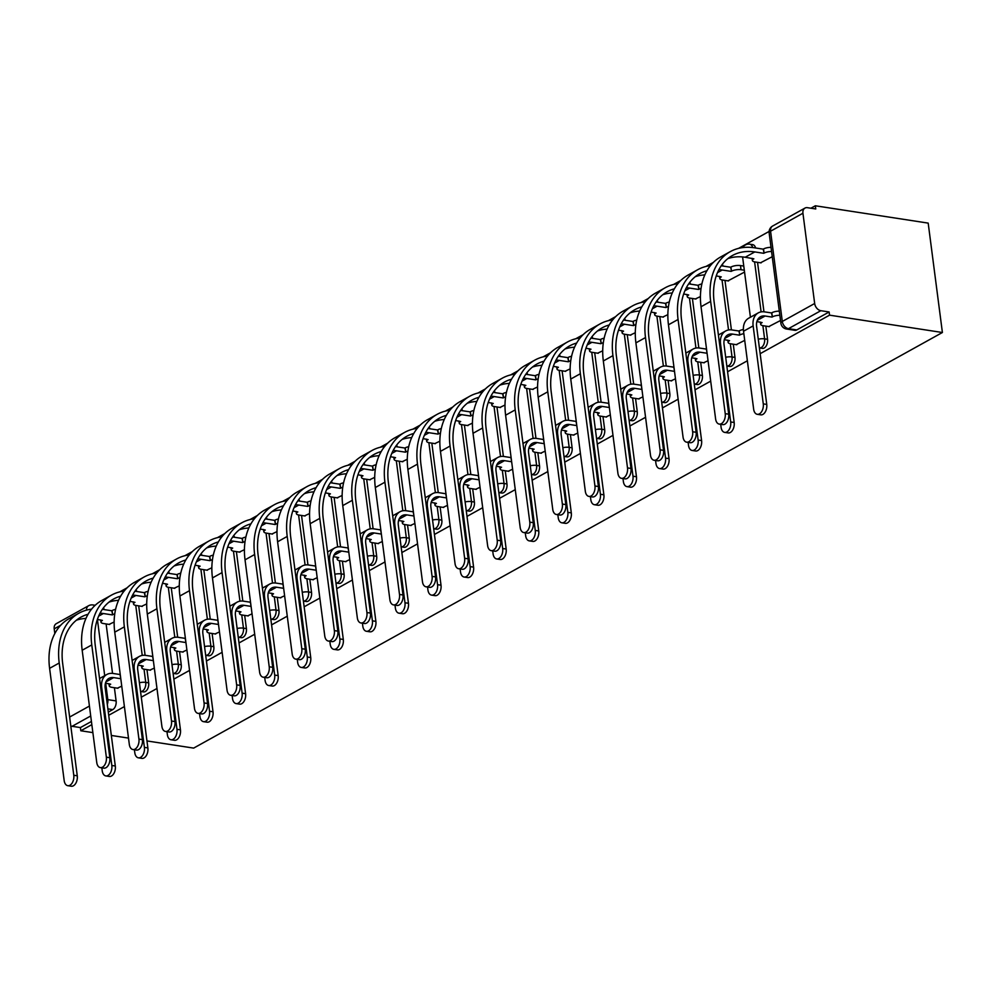 <?xml version="1.0" encoding="UTF-8"?>
<svg xmlns="http://www.w3.org/2000/svg" width="992" height="992" viewBox="0 0 992 992"><rect width="100%" height="100%" fill="white"/><g stroke="black" fill="none" stroke-linecap="round" stroke-linejoin="round"><path stroke-width="1.49" d="M762.327 348.39A6.832 4.179 -81.3 0 0 764.2 348.018A6.832 4.179 -81.3 0 0 767.548 339.314L764.596 338.867A6.832 4.179 98.7 0 1 761.261 347.56A6.832 4.179 98.7 0 1 759.413 347.944L762.327 348.39M729.752 366.47A6.832 4.179 -81.3 0 0 731.625 366.098A6.832 4.179 -81.3 0 0 734.973 357.405L732.034 356.946A6.832 4.179 98.7 0 1 728.686 365.639A6.832 4.179 98.7 0 1 726.838 366.023L729.752 366.47M697.19 384.549A6.832 4.179 -81.3 0 0 699.05 384.177A6.832 4.179 -81.3 0 0 702.398 375.484L699.459 375.026A6.832 4.179 98.7 0 1 696.111 383.718A6.832 4.179 98.7 0 1 694.264 384.102L697.19 384.549M664.615 402.628A6.832 4.179 -81.3 0 0 666.475 402.256A6.832 4.179 -81.3 0 0 669.823 393.564L666.884 393.105A6.832 4.179 98.7 0 1 663.536 401.81A6.832 4.179 98.7 0 1 661.689 402.182L664.615 402.628M632.04 420.72A6.832 4.179 -81.3 0 0 633.913 420.335A6.832 4.179 -81.3 0 0 637.261 411.643L634.31 411.184A6.832 4.179 98.7 0 1 630.962 419.889A6.832 4.179 98.7 0 1 629.114 420.261L632.04 420.72M599.466 438.799A6.832 4.179 -81.3 0 0 601.338 438.414A6.832 4.179 -81.3 0 0 604.686 429.722L601.747 429.263A6.832 4.179 98.7 0 1 598.399 437.968A6.832 4.179 98.7 0 1 596.552 438.34L599.466 438.799M566.903 456.878A6.832 4.179 -81.3 0 0 568.763 456.494A6.832 4.179 -81.3 0 0 572.111 447.801L569.172 447.342A6.832 4.179 98.7 0 1 565.824 456.047A6.832 4.179 98.7 0 1 563.977 456.419L566.903 456.878M534.328 474.957A6.832 4.179 -81.3 0 0 536.188 474.573A6.832 4.179 -81.3 0 0 539.536 465.88L536.598 465.422A6.832 4.179 98.7 0 1 533.25 474.126A6.832 4.179 98.7 0 1 531.402 474.511L534.328 474.957M501.754 493.036A6.832 4.179 -81.3 0 0 503.626 492.652A6.832 4.179 -81.3 0 0 506.974 483.96L504.023 483.513A6.832 4.179 98.7 0 1 500.675 492.206A6.832 4.179 98.7 0 1 498.827 492.59L501.754 493.036M469.179 511.116A6.832 4.179 -81.3 0 0 471.051 510.731A6.832 4.179 -81.3 0 0 474.399 502.039L471.46 501.592A6.832 4.179 98.7 0 1 468.112 510.285A6.832 4.179 98.7 0 1 466.265 510.669L469.179 511.116M436.616 529.195A6.832 4.179 -81.3 0 0 438.476 528.81A6.832 4.179 -81.3 0 0 441.824 520.118L438.886 519.672A6.832 4.179 98.7 0 1 435.538 528.364A6.832 4.179 98.7 0 1 433.69 528.748L436.616 529.195M404.042 547.274A6.832 4.179 -81.3 0 0 405.902 546.89A6.832 4.179 -81.3 0 0 409.25 538.197L406.311 537.751A6.832 4.179 98.7 0 1 402.963 546.443A6.832 4.179 98.7 0 1 401.115 546.828L404.042 547.274M371.467 565.353A6.832 4.179 -81.3 0 0 373.339 564.981A6.832 4.179 -81.3 0 0 376.687 556.276L373.736 555.83A6.832 4.179 98.7 0 1 370.388 564.522A6.832 4.179 98.7 0 1 368.54 564.907L371.467 565.353M338.892 583.432A6.832 4.179 -81.3 0 0 340.764 583.06A6.832 4.179 -81.3 0 0 344.112 574.356L341.174 573.909A6.832 4.179 98.7 0 1 337.826 582.602A6.832 4.179 98.7 0 1 335.978 582.986L338.892 583.432M306.33 601.512A6.832 4.179 -81.3 0 0 308.19 601.14A6.832 4.179 -81.3 0 0 311.538 592.435L308.599 591.988A6.832 4.179 98.7 0 1 305.251 600.681A6.832 4.179 98.7 0 1 303.403 601.065L306.33 601.512M273.755 619.591A6.832 4.179 -81.3 0 0 275.615 619.219A6.832 4.179 -81.3 0 0 278.963 610.514L276.024 610.068A6.832 4.179 98.7 0 1 272.676 618.76A6.832 4.179 98.7 0 1 270.828 619.144L273.755 619.591M241.18 637.67A6.832 4.179 -81.3 0 0 243.052 637.298A6.832 4.179 -81.3 0 0 246.4 628.606L243.449 628.147A6.832 4.179 98.7 0 1 240.101 636.839A6.832 4.179 98.7 0 1 238.254 637.224L241.18 637.67M208.605 655.749A6.832 4.179 -81.3 0 0 210.478 655.377A6.832 4.179 -81.3 0 0 213.826 646.685L210.887 646.226A6.832 4.179 98.7 0 1 207.539 654.918A6.832 4.179 98.7 0 1 205.691 655.303L208.605 655.749M176.043 673.828A6.832 4.179 -81.3 0 0 177.903 673.456A6.832 4.179 -81.3 0 0 181.251 664.764L178.312 664.305A6.832 4.179 98.7 0 1 174.964 672.998A6.832 4.179 98.7 0 1 173.116 673.382L176.043 673.828M143.468 691.92A6.832 4.179 -81.3 0 0 145.328 691.536A6.832 4.179 -81.3 0 0 148.676 682.843L145.737 682.384A6.832 4.179 98.7 0 1 142.389 691.089A6.832 4.179 98.7 0 1 140.542 691.461L143.468 691.92M760.157 353.685L829.548 315.158L942.4 332.506L928.19 223.113L815.337 205.778L810.923 208.221M769.122 231.434L738.606 248.36M713.422 262.347L706.031 266.439M680.847 280.426L673.469 284.53M648.272 298.505L640.894 302.61M615.697 316.584L608.319 320.689M583.135 334.664L575.744 338.768M550.56 352.743L543.182 356.847M517.985 370.822L510.607 374.926M485.41 388.901L478.032 393.006M452.848 406.993L445.458 411.085M420.273 425.072L412.895 429.164M387.698 443.151L380.32 447.243M355.124 461.23L347.746 465.322M322.561 479.31L315.171 483.402M289.986 497.389L282.596 501.481M257.412 515.468L250.034 519.56M224.837 533.547L217.459 537.639M192.274 551.626L184.884 555.718M159.7 569.706L152.309 573.81M127.125 587.785L119.747 591.889M90.706 715.976L72.106 726.305L80.402 727.582L80.811 730.769L91.834 724.656M108.711 715.282L124.409 706.564M141.286 697.202L156.984 688.485M173.86 679.123L189.546 670.406M206.435 661.044L222.121 652.327M238.998 642.965L254.696 634.248M271.572 624.886L287.271 616.168M304.147 606.794L319.833 598.089M336.722 588.715L352.408 580.01M369.284 570.636L384.983 561.931M401.859 552.556L417.558 543.852M434.434 534.477L450.12 525.772M467.009 516.398L482.695 507.693M499.584 498.319L515.27 489.614M532.146 480.24L547.844 471.535M564.721 462.16L580.407 453.456M597.296 444.081L612.982 435.364M629.87 426.002L645.556 417.285M662.433 407.923L678.131 399.206M695.008 389.844L710.694 381.126M727.582 371.764L747.373 360.778M80.811 730.769L92.876 732.617M111.34 735.456L128.501 738.098M146.965 740.937L193.663 748.104L942.4 332.506M815.337 205.778L815.759 208.965L807.463 207.688A6.832 4.886 61 0 0 804.971 208.084A6.832 4.886 61 0 0 802.937 213.243L814.668 303.502A6.832 4.886 61 0 0 820.843 310.694L788.479 328.662A6.832 4.179 98.7 0 1 786.606 329.034L794.902 330.311A6.832 4.179 98.7 0 0 796.774 329.939L788.479 328.662A6.832 4.886 61 0 1 782.304 321.458L814.668 303.502M829.548 315.158L829.126 311.972L820.843 310.694M106.107 623.931L112.53 673.394M114.39 687.716L116.101 700.922L107.818 699.645A6.832 4.179 98.7 0 1 107.31 704.469M60.71 625.245L54.213 628.854L54.82 633.553M54.213 628.854A6.832 4.886 -119 0 1 56.234 623.695L88.598 605.728A6.832 4.886 -119 0 0 86.515 610.142M72.106 726.305A6.832 4.886 -119 0 1 70.779 725.921M141.645 606.31L146.704 603.93M149.928 670.096L154.33 668.075M174.22 588.231L179.279 585.85M182.503 652.017L186.905 649.996M206.795 570.152L211.854 567.771M215.078 633.938L219.468 631.916M239.37 552.073L244.416 549.692M247.653 615.858L252.042 613.837M271.932 533.994L276.991 531.613M280.215 597.779L284.617 595.758M304.507 515.914L309.566 513.534M312.79 579.7L317.192 577.679M337.082 497.835L342.141 495.454M345.365 561.621L349.754 559.6M369.656 479.756L374.703 477.363M377.94 543.529L382.329 541.52M402.219 461.677L407.278 459.284M410.514 525.45L414.904 523.441M434.794 443.598L439.853 441.204M443.077 507.371L447.479 505.362M467.368 425.506L472.428 423.125M475.652 489.292L480.041 487.283M499.943 407.427L504.99 405.046M508.226 471.212L512.616 469.204M532.518 389.348L537.565 386.967M540.801 453.133L545.191 451.124M565.08 371.268L570.14 368.888M573.364 435.054L577.766 433.045M597.655 353.189L602.714 350.808M605.938 416.975L610.328 414.954M630.23 335.11L635.277 332.729M638.513 398.896L642.903 396.874M662.805 317.031L667.852 314.65M671.088 380.816L675.478 378.795M695.367 298.952L700.426 296.571M703.65 362.737L708.052 360.716M727.942 280.872L744.558 272.068M736.225 344.658L744.719 340.368M760.517 262.793L772.235 256.705M768.8 326.579L780.518 320.49M757.541 262.334L763.964 311.798M765.824 326.12L767.548 339.314M724.978 280.414L731.402 329.877M733.262 344.199L734.973 357.405M692.404 298.493L698.827 347.956M700.687 362.278L702.398 375.484M659.829 316.572L666.252 366.036M668.112 380.358L669.823 393.564M627.254 334.651L633.677 384.115M635.537 398.437L637.261 411.643M594.692 352.73L601.115 402.194M602.975 416.516L604.686 429.722M562.117 370.81L568.54 420.273M570.4 434.595L572.111 447.801M529.542 388.901L535.965 438.352M537.825 452.674L539.536 465.88M496.967 406.98L503.39 456.432M505.25 470.754L506.974 483.96M464.405 425.06L470.828 474.511M472.688 488.833L474.399 502.039M431.83 443.139L438.253 492.59M440.113 506.924L441.824 520.118M399.255 461.218L405.678 510.682M407.538 525.004L409.25 538.197M366.68 479.297L373.104 528.761M374.964 543.083L376.687 556.276M334.106 497.376L340.541 546.84M342.401 561.162L344.112 574.356M301.543 515.456L307.966 564.919M309.826 579.241L311.538 592.435M268.968 533.535L275.392 582.998M277.252 597.32L278.963 610.514M236.394 551.614L242.817 601.078M244.677 615.4L246.4 628.606M203.819 569.693L210.242 619.157M212.114 633.479L213.826 646.685M171.256 587.772L177.68 637.236M179.54 651.558L181.251 664.764M138.682 605.852L145.105 655.315M146.965 669.637L148.676 682.843M109.083 624.39L114.13 622.009M117.366 688.175L121.756 686.154M755.619 247.988A6.832 4.179 -81.3 0 0 752.68 244.627L749.741 244.181A6.832 4.179 98.7 0 1 752.68 247.566M723.044 266.067A6.832 4.179 -81.3 0 0 722.312 264.318M690.469 284.146A6.832 4.179 -81.3 0 0 689.738 282.398M657.894 302.225A6.832 4.179 -81.3 0 0 657.163 300.477M625.32 320.304A6.832 4.179 -81.3 0 0 624.588 318.556M592.757 338.384A6.832 4.179 -81.3 0 0 592.026 336.635M560.182 356.463A6.832 4.179 -81.3 0 0 559.451 354.714M527.608 374.542A6.832 4.179 -81.3 0 0 526.876 372.794M495.033 392.621A6.832 4.179 -81.3 0 0 494.301 390.873M462.47 410.713A6.832 4.179 -81.3 0 0 461.739 408.952M429.896 428.792A6.832 4.179 -81.3 0 0 429.164 427.031M397.321 446.871A6.832 4.179 -81.3 0 0 396.589 445.11M364.746 464.95A6.832 4.179 -81.3 0 0 364.014 463.202M332.184 483.03A6.832 4.179 -81.3 0 0 331.44 481.281M299.609 501.109A6.832 4.179 -81.3 0 0 298.877 499.36M267.034 519.188A6.832 4.179 -81.3 0 0 266.302 517.44M234.459 537.267A6.832 4.179 -81.3 0 0 233.728 535.519M201.897 555.346A6.832 4.179 -81.3 0 0 201.153 553.598M169.322 573.426A6.832 4.179 -81.3 0 0 168.59 571.677M136.747 591.505A6.832 4.179 -81.3 0 0 136.016 589.756M829.126 311.972L796.774 329.939M103.441 607.836A6.832 4.179 98.7 0 1 104.172 609.584M108.302 712.095L112.766 709.615A6.832 4.179 -81.3 0 0 116.101 700.922M80.402 727.582L91.425 721.457M101.841 767.845L102.226 770.809A7.862 4.799 -81.3 0 0 105.834 775.918A7.862 4.799 -81.3 0 0 111.823 765.477L115.308 766.01A7.862 4.799 98.7 0 1 109.306 776.451L105.834 775.918M105.45 683.166L110.682 684.195A6.832 2.319 172.6 0 0 109.256 685.894A6.832 2.319 172.6 0 0 111.86 687.332L117.961 688.262M120.776 678.59L120.069 674.535L113.113 673.469A17.261 12.35 61 0 0 106.826 674.486A17.261 12.35 61 0 0 101.705 687.506L111.823 765.477M115.308 766.01L105.177 688.039A12.822 9.176 -119 0 1 108.984 678.367A12.822 9.176 -119 0 1 113.646 677.61L120.602 678.689M91.549 609.162A65.968 47.194 61 0 0 78.802 613.254L69.192 618.586A65.968 47.194 61 0 0 49.6 668.335L64.182 780.592A7.862 4.799 -81.3 0 0 67.791 785.689A7.862 4.799 -81.3 0 0 73.78 775.26L77.264 775.794A7.862 4.799 98.7 0 1 71.263 786.222L67.791 785.689M104.706 675.664L97.402 619.417L102.399 620.409A6.832 2.319 172.6 0 0 100.973 622.108A6.832 2.319 172.6 0 0 103.577 623.546L109.678 624.489M114.75 613.874A6.832 2.319 172.6 0 0 112.629 614.73L111.786 610.762L102.821 609.386A65.968 47.194 61 0 0 102.374 609.311M100.056 613.155A61.529 44.02 -119 0 1 103.366 613.527L112.319 614.904M111.786 610.762L112.096 610.576A6.832 2.319 -7.4 0 1 115.58 609.373M78.802 613.254A65.968 47.194 61 0 0 59.21 663.003L73.78 775.26M77.264 775.794L62.682 663.536A61.529 44.02 -119 0 1 80.96 617.136A61.529 44.02 -119 0 1 88.065 614.259M76.384 620.223A61.529 44.02 -119 0 1 85.957 618.425M134.404 749.766L134.8 752.73A7.862 4.799 -81.3 0 0 138.409 757.826A7.862 4.799 -81.3 0 0 144.398 747.398L147.87 747.931A7.862 4.799 98.7 0 1 141.881 758.372L138.409 757.826M138.024 665.086L143.257 666.116A6.832 2.319 172.6 0 0 141.831 667.814A6.832 2.319 172.6 0 0 144.435 669.253L150.536 670.183M153.351 660.511L152.644 656.456L145.688 655.39A17.261 12.35 61 0 0 139.401 656.406A17.261 12.35 61 0 0 134.267 669.426L144.398 747.398M147.87 747.931L137.752 669.96A12.822 9.176 -119 0 1 141.558 660.288A12.822 9.176 -119 0 1 146.221 659.531L153.177 660.61M166.978 731.674L167.363 734.65A7.862 4.799 -81.3 0 0 170.971 739.747A7.862 4.799 -81.3 0 0 176.973 729.318L180.445 729.852A7.862 4.799 98.7 0 1 174.456 740.28L170.971 739.747M170.599 647.007L175.832 648.024A6.832 2.319 172.6 0 0 174.406 649.735A6.832 2.319 172.6 0 0 177.01 651.174L183.098 652.104M185.913 642.432L185.206 638.377L178.262 637.31A17.261 12.35 61 0 0 171.976 638.327A17.261 12.35 61 0 0 166.842 651.335L176.973 729.318M180.445 729.852L170.326 651.88A12.822 9.176 -119 0 1 174.133 642.208A12.822 9.176 -119 0 1 178.796 641.452L185.752 642.531M124.124 591.071A65.968 47.194 61 0 0 111.377 595.175L101.767 600.507A65.968 47.194 61 0 0 82.175 650.256L96.757 762.513A7.862 4.799 -81.3 0 0 100.366 767.61A7.862 4.799 -81.3 0 0 106.355 757.181L109.827 757.714A7.862 4.799 98.7 0 1 103.838 768.143L100.366 767.61M129.94 601.338L134.974 602.33A6.832 2.319 172.6 0 0 133.548 604.029A6.832 2.319 172.6 0 0 136.152 605.467L142.24 606.41M147.324 595.795A6.832 2.319 172.6 0 0 145.204 596.651L144.361 592.67L135.396 591.294A65.968 47.194 61 0 0 134.937 591.232M132.618 595.076A61.529 44.02 -119 0 1 135.929 595.448L144.894 596.824M144.361 592.67L144.671 592.497A6.832 2.319 -7.4 0 1 148.155 591.294M111.377 595.175A65.968 47.194 61 0 0 91.772 644.924L106.355 757.181M109.827 757.714L95.257 645.457A61.529 44.02 -119 0 1 113.534 599.056A61.529 44.02 -119 0 1 120.64 596.167M108.959 602.144A61.529 44.02 -119 0 1 118.532 600.346M156.699 572.992A65.968 47.194 61 0 0 143.952 577.096L134.342 582.428A65.968 47.194 61 0 0 114.75 632.164L129.32 744.434A7.862 4.799 -81.3 0 0 132.928 749.53A7.862 4.799 -81.3 0 0 138.93 739.102L142.402 739.635A7.862 4.799 98.7 0 1 136.412 750.064L132.928 749.53M162.514 583.246L167.549 584.251A6.832 2.319 172.6 0 0 166.123 585.95A6.832 2.319 172.6 0 0 168.714 587.388L174.815 588.318M179.899 577.704A6.832 2.319 172.6 0 0 177.779 578.572L176.923 574.591L167.97 573.215A65.968 47.194 61 0 0 167.512 573.153M165.193 576.997A61.529 44.02 -119 0 1 168.504 577.369L177.469 578.745M176.923 574.591L177.246 574.418A6.832 2.319 -7.4 0 1 180.718 573.215M143.952 577.096A65.968 47.194 61 0 0 124.347 626.845L138.93 739.102M142.402 739.635L127.819 627.378A61.529 44.02 -119 0 1 146.097 580.977A61.529 44.02 -119 0 1 153.214 578.088M141.534 584.065A61.529 44.02 -119 0 1 151.106 582.267M199.553 713.595L199.938 716.571A7.862 4.799 -81.3 0 0 203.546 721.668A7.862 4.799 -81.3 0 0 209.548 711.239L213.02 711.772A7.862 4.799 98.7 0 1 207.018 722.201L203.546 721.668M203.162 628.928L208.407 629.945A6.832 2.319 172.6 0 0 206.968 631.656A6.832 2.319 172.6 0 0 209.572 633.094L215.673 634.024M218.488 624.352L217.781 620.298L210.825 619.231A17.261 12.35 61 0 0 204.538 620.248A17.261 12.35 61 0 0 199.417 633.256L209.548 711.239M213.02 711.772L202.889 633.789A12.822 9.176 -119 0 1 206.696 624.129A12.822 9.176 -119 0 1 211.37 623.373L218.327 624.439M232.128 695.516L232.512 698.492A7.862 4.799 -81.3 0 0 236.121 703.588A7.862 4.799 -81.3 0 0 242.11 693.16L245.594 693.693A7.862 4.799 98.7 0 1 239.593 704.122L236.121 703.588M235.736 610.849L240.969 611.866A6.832 2.319 172.6 0 0 239.543 613.577A6.832 2.319 172.6 0 0 242.147 615.015L248.248 615.945M251.063 606.273L250.356 602.218L243.4 601.152A17.261 12.35 61 0 0 237.113 602.169A17.261 12.35 61 0 0 231.992 615.176L242.11 693.16M245.594 693.693L235.464 615.71A12.822 9.176 -119 0 1 239.27 606.05A12.822 9.176 -119 0 1 243.945 605.294L250.889 606.36M264.703 677.437L265.087 680.413A7.862 4.799 -81.3 0 0 268.696 685.509A7.862 4.799 -81.3 0 0 274.685 675.081L278.169 675.614A7.862 4.799 98.7 0 1 272.168 686.042L268.696 685.509M268.311 592.757L273.544 593.786A6.832 2.319 172.6 0 0 272.118 595.498A6.832 2.319 172.6 0 0 274.722 596.936L280.823 597.866M283.638 588.194L282.931 584.139L275.974 583.073A17.261 12.35 61 0 0 269.688 584.09A17.261 12.35 61 0 0 264.554 597.097L274.685 675.081M278.169 675.614L268.038 597.63A12.822 9.176 -119 0 1 271.845 587.971A12.822 9.176 -119 0 1 276.508 587.214L283.464 588.281M189.261 554.912A65.968 47.194 61 0 0 176.514 559.017L166.916 564.349A65.968 47.194 61 0 0 147.312 614.085L161.894 726.355A7.862 4.799 -81.3 0 0 165.503 731.451A7.862 4.799 -81.3 0 0 171.504 721.023L174.976 721.556A7.862 4.799 98.7 0 1 168.975 731.984L165.503 731.451M195.089 565.167L200.124 566.172A6.832 2.319 172.6 0 0 198.685 567.87A6.832 2.319 172.6 0 0 201.289 569.309L207.39 570.239M212.462 559.624A6.832 2.319 172.6 0 0 210.354 560.492L209.498 556.512L200.545 555.136A65.968 47.194 61 0 0 200.086 555.074M197.768 558.905A61.529 44.02 -119 0 1 201.078 559.29L210.031 560.666M209.498 556.512L209.808 556.338A6.832 2.319 -7.4 0 1 213.292 555.136M176.514 559.017A65.968 47.194 61 0 0 156.922 608.753L171.504 721.023M174.976 721.556L160.394 609.299A61.529 44.02 -119 0 1 178.672 562.898A61.529 44.02 -119 0 1 185.777 560.009M174.108 565.986A61.529 44.02 -119 0 1 183.681 564.175M221.836 536.833A65.968 47.194 61 0 0 209.089 540.938L199.491 546.27A65.968 47.194 61 0 0 179.887 596.006L194.469 708.263A7.862 4.799 -81.3 0 0 198.078 713.372A7.862 4.799 -81.3 0 0 204.067 702.931L207.551 703.477A7.862 4.799 98.7 0 1 201.55 713.905L198.078 713.372M227.664 547.088L232.686 548.092A6.832 2.319 172.6 0 0 231.26 549.791A6.832 2.319 172.6 0 0 233.864 551.23L239.965 552.16M245.036 541.545A6.832 2.319 172.6 0 0 242.916 542.413L242.073 538.433L233.108 537.056A65.968 47.194 61 0 0 232.661 536.994M230.342 540.826A61.529 44.02 -119 0 1 233.653 541.21L242.606 542.587M242.073 538.433L242.383 538.259A6.832 2.319 -7.4 0 1 245.867 537.056M209.089 540.938A65.968 47.194 61 0 0 189.497 590.674L204.067 702.931M207.551 703.477L192.969 591.207A61.529 44.02 -119 0 1 211.246 544.819A61.529 44.02 -119 0 1 218.352 541.93M206.683 547.906A61.529 44.02 -119 0 1 216.244 546.096M254.411 518.754A65.968 47.194 61 0 0 241.664 522.858L232.054 528.178A65.968 47.194 61 0 0 212.462 577.927L227.044 690.184A7.862 4.799 -81.3 0 0 230.652 695.293A7.862 4.799 -81.3 0 0 236.642 684.852L240.126 685.398A7.862 4.799 98.7 0 1 234.124 695.826L230.652 695.293M260.226 529.009L265.261 530.001A6.832 2.319 172.6 0 0 263.835 531.712A6.832 2.319 172.6 0 0 266.439 533.15L272.54 534.08M277.611 523.466A6.832 2.319 172.6 0 0 275.491 524.334L274.648 520.354L265.682 518.977A65.968 47.194 61 0 0 265.224 518.915M262.905 522.747A61.529 44.02 -119 0 1 266.216 523.131L275.181 524.508M274.648 520.354L274.958 520.18A6.832 2.319 -7.4 0 1 278.442 518.977M241.664 522.858A65.968 47.194 61 0 0 222.059 572.595L236.642 684.852M240.126 685.398L225.544 573.128A61.529 44.02 -119 0 1 243.821 526.74A61.529 44.02 -119 0 1 250.926 523.85M239.246 529.827A61.529 44.02 -119 0 1 248.818 528.017M297.265 659.358L297.65 662.321A7.862 4.799 -81.3 0 0 301.258 667.43A7.862 4.799 -81.3 0 0 307.26 657.002L310.732 657.535A7.862 4.799 98.7 0 1 304.742 667.963L301.258 667.43M300.886 574.678L306.119 575.707A6.832 2.319 172.6 0 0 304.693 577.418A6.832 2.319 172.6 0 0 307.297 578.844L313.385 579.787M316.2 570.115L315.493 566.06L308.549 564.994A17.261 12.35 61 0 0 302.262 565.998A17.261 12.35 61 0 0 297.129 579.018L307.26 657.002M310.732 657.535L300.613 579.551A12.822 9.176 -119 0 1 304.42 569.892A12.822 9.176 -119 0 1 309.082 569.135L316.039 570.202M286.986 500.675A65.968 47.194 61 0 0 274.238 504.767L264.628 510.099A65.968 47.194 61 0 0 245.036 559.848L259.606 672.105A7.862 4.799 -81.3 0 0 263.215 677.214A7.862 4.799 -81.3 0 0 269.216 666.773L272.688 667.306A7.862 4.799 98.7 0 1 266.699 677.747L263.215 677.214M292.801 510.93L297.836 511.922A6.832 2.319 172.6 0 0 296.41 513.633A6.832 2.319 172.6 0 0 299.001 515.071L305.102 516.001M310.186 505.387A6.832 2.319 172.6 0 0 308.066 506.242L307.21 502.274L298.257 500.898A65.968 47.194 61 0 0 297.798 500.836M295.48 504.668A61.529 44.02 -119 0 1 298.79 505.04L307.756 506.416M307.21 502.274L307.532 502.101A6.832 2.319 -7.4 0 1 311.004 500.898M274.238 504.767A65.968 47.194 61 0 0 254.634 554.516L269.216 666.773M272.688 667.306L258.106 555.049A61.529 44.02 -119 0 1 276.384 508.66A61.529 44.02 -119 0 1 283.501 505.771M271.82 511.748A61.529 44.02 -119 0 1 281.393 509.938M329.84 641.278L330.224 644.242A7.862 4.799 -81.3 0 0 333.833 649.351A7.862 4.799 -81.3 0 0 339.834 638.91L343.306 639.456A7.862 4.799 98.7 0 1 337.305 649.884L333.833 649.351M333.448 556.599L338.694 557.628A6.832 2.319 172.6 0 0 337.255 559.327A6.832 2.319 172.6 0 0 339.859 560.765L345.96 561.708M348.775 552.036L348.068 547.981L341.112 546.914A17.261 12.35 61 0 0 334.837 547.919A17.261 12.35 61 0 0 329.704 560.939L339.834 638.91M343.306 639.456L333.176 561.472A12.822 9.176 -119 0 1 336.982 551.812A12.822 9.176 -119 0 1 341.657 551.056L348.614 552.122M319.548 482.596A65.968 47.194 61 0 0 306.801 486.688L297.203 492.02A65.968 47.194 61 0 0 277.599 541.768L292.181 654.026A7.862 4.799 -81.3 0 0 295.79 659.134A7.862 4.799 -81.3 0 0 301.791 648.694L305.263 649.227A7.862 4.799 98.7 0 1 299.262 659.668L295.79 659.134M325.376 492.85L330.41 493.842A6.832 2.319 172.6 0 0 328.972 495.554A6.832 2.319 172.6 0 0 331.576 496.992L337.677 497.922M342.748 487.308A6.832 2.319 172.6 0 0 340.64 488.163L339.785 484.195L330.832 482.819A65.968 47.194 61 0 0 330.373 482.757M328.054 486.588A61.529 44.02 -119 0 1 331.365 486.96L340.318 488.337M339.785 484.195L340.095 484.022A6.832 2.319 -7.4 0 1 343.579 482.819M306.801 486.688A65.968 47.194 61 0 0 287.209 536.436L301.791 648.694M305.263 649.227L290.681 536.97A61.529 44.02 -119 0 1 308.958 490.581A61.529 44.02 -119 0 1 316.064 487.692M304.395 493.669A61.529 44.02 -119 0 1 313.968 491.858M362.415 623.199L362.799 626.163A7.862 4.799 -81.3 0 0 366.408 631.272A7.862 4.799 -81.3 0 0 372.397 620.831L375.881 621.364A7.862 4.799 98.7 0 1 369.88 631.805L366.408 631.272M366.023 538.52L371.268 539.549A6.832 2.319 172.6 0 0 369.83 541.248A6.832 2.319 172.6 0 0 372.434 542.686L378.535 543.628M381.35 533.956L380.643 529.902L373.686 528.835A17.261 12.35 61 0 0 367.4 529.84A17.261 12.35 61 0 0 362.278 542.86L372.397 620.831M375.881 621.364L365.75 543.393A12.822 9.176 -119 0 1 369.557 533.733A12.822 9.176 -119 0 1 374.232 532.977L381.176 534.043M352.123 464.516A65.968 47.194 61 0 0 339.376 468.608L329.778 473.94A65.968 47.194 61 0 0 310.174 523.689L324.756 635.946A7.862 4.799 -81.3 0 0 328.364 641.055A7.862 4.799 -81.3 0 0 334.354 630.614L337.838 631.148A7.862 4.799 98.7 0 1 331.836 641.588L328.364 641.055M357.951 474.771L362.973 475.763A6.832 2.319 172.6 0 0 361.547 477.474A6.832 2.319 172.6 0 0 364.151 478.913L370.252 479.843M375.323 469.228A6.832 2.319 172.6 0 0 373.215 470.084L372.36 466.116L363.394 464.74A65.968 47.194 61 0 0 362.948 464.678M360.629 468.509A61.529 44.02 -119 0 1 363.94 468.881L372.893 470.258M372.36 466.116L372.67 465.942A6.832 2.319 -7.4 0 1 376.154 464.74M339.376 468.608A65.968 47.194 61 0 0 319.784 518.357L334.354 630.614M337.838 631.148L323.256 518.89A61.529 44.02 -119 0 1 341.533 472.502A61.529 44.02 -119 0 1 348.638 469.613M336.97 475.577A61.529 44.02 -119 0 1 346.53 473.779M394.99 605.12L395.374 608.084A7.862 4.799 -81.3 0 0 398.982 613.192A7.862 4.799 -81.3 0 0 404.972 602.752L408.456 603.285A7.862 4.799 98.7 0 1 402.454 613.726L398.982 613.192M398.598 520.44L403.831 521.47A6.832 2.319 172.6 0 0 402.405 523.168A6.832 2.319 172.6 0 0 405.009 524.607L411.11 525.549M413.924 515.877L413.218 511.822L406.261 510.756A17.261 12.35 61 0 0 399.974 511.76A17.261 12.35 61 0 0 394.841 524.78L404.972 602.752M408.456 603.285L398.325 525.314A12.822 9.176 -119 0 1 402.132 515.654A12.822 9.176 -119 0 1 406.794 514.898L413.751 515.964M384.698 446.437A65.968 47.194 61 0 0 371.95 450.529L362.34 455.861A65.968 47.194 61 0 0 342.748 505.61L357.331 617.867A7.862 4.799 -81.3 0 0 360.939 622.976A7.862 4.799 -81.3 0 0 366.928 612.535L370.413 613.068A7.862 4.799 98.7 0 1 364.411 623.509L360.939 622.976M390.526 456.692L395.548 457.684A6.832 2.319 172.6 0 0 394.122 459.395A6.832 2.319 172.6 0 0 396.726 460.821L402.826 461.764M407.898 451.149A6.832 2.319 172.6 0 0 405.778 452.005L404.934 448.037L395.969 446.66A65.968 47.194 61 0 0 395.523 446.586M393.192 450.43A61.529 44.02 -119 0 1 396.515 450.802L405.468 452.178M404.934 448.037L405.244 447.863A6.832 2.319 -7.4 0 1 408.729 446.66M371.95 450.529A65.968 47.194 61 0 0 352.346 500.278L366.928 612.535M370.413 613.068L355.83 500.811A61.529 44.02 -119 0 1 374.108 454.423A61.529 44.02 -119 0 1 381.213 451.534M369.532 457.498A61.529 44.02 -119 0 1 379.105 455.7M427.552 587.041L427.936 590.004A7.862 4.799 -81.3 0 0 431.545 595.113A7.862 4.799 -81.3 0 0 437.546 584.672L441.018 585.206A7.862 4.799 98.7 0 1 435.029 595.646L431.545 595.113M431.173 502.361L436.406 503.39A6.832 2.319 172.6 0 0 434.98 505.089A6.832 2.319 172.6 0 0 437.584 506.528L443.672 507.47M446.487 497.798L445.78 493.743L438.836 492.664A17.261 12.35 61 0 0 432.549 493.681A17.261 12.35 61 0 0 427.416 506.701L437.546 584.672M441.018 585.206L430.9 507.234A12.822 9.176 -119 0 1 434.707 497.575A12.822 9.176 -119 0 1 439.369 496.818L446.326 497.885M417.272 428.358A65.968 47.194 61 0 0 404.525 432.45L394.915 437.782A65.968 47.194 61 0 0 375.323 487.531L389.893 599.788A7.862 4.799 -81.3 0 0 393.502 604.897A7.862 4.799 -81.3 0 0 399.503 594.456L402.975 594.989A7.862 4.799 98.7 0 1 396.986 605.43L393.502 604.897M423.088 438.613L428.122 439.605A6.832 2.319 172.6 0 0 426.696 441.304A6.832 2.319 172.6 0 0 429.3 442.742L435.389 443.684M440.473 433.07A6.832 2.319 172.6 0 0 438.352 433.926L437.497 429.958L428.544 428.581A65.968 47.194 61 0 0 428.085 428.507M425.766 432.351A61.529 44.02 -119 0 1 429.077 432.723L438.042 434.099M437.497 429.958L437.819 429.784A6.832 2.319 -7.4 0 1 441.291 428.581M404.525 432.45A65.968 47.194 61 0 0 384.921 482.199L399.503 594.456M402.975 594.989L388.405 482.732A61.529 44.02 -119 0 1 406.683 436.331A61.529 44.02 -119 0 1 413.788 433.454M402.107 439.419A61.529 44.02 -119 0 1 411.68 437.621M460.127 568.962L460.511 571.925A7.862 4.799 -81.3 0 0 464.12 577.034A7.862 4.799 -81.3 0 0 470.121 566.593L473.593 567.126A7.862 4.799 98.7 0 1 467.604 577.567L464.12 577.034M463.735 484.282L468.98 485.311A6.832 2.319 172.6 0 0 467.542 487.01A6.832 2.319 172.6 0 0 470.146 488.448L476.247 489.391M479.062 479.706L478.355 475.664L471.398 474.585A17.261 12.35 61 0 0 465.124 475.602A17.261 12.35 61 0 0 459.99 488.622L470.121 566.593M473.593 567.126L463.462 489.155A12.822 9.176 -119 0 1 467.269 479.483A12.822 9.176 -119 0 1 471.944 478.739L478.9 479.806M449.835 410.279A65.968 47.194 61 0 0 437.088 414.371L427.49 419.703A65.968 47.194 61 0 0 407.886 469.452L422.468 581.709A7.862 4.799 -81.3 0 0 426.076 586.818A7.862 4.799 -81.3 0 0 432.078 576.377L435.55 576.91A7.862 4.799 98.7 0 1 429.561 587.351L426.076 586.818M455.663 420.534L460.697 421.526A6.832 2.319 172.6 0 0 459.259 423.224A6.832 2.319 172.6 0 0 461.863 424.663L467.964 425.605M473.048 414.991A6.832 2.319 172.6 0 0 470.927 415.846L470.072 411.878L461.119 410.502A65.968 47.194 61 0 0 460.66 410.428M458.341 414.272A61.529 44.02 -119 0 1 461.652 414.644L470.617 416.02M470.072 411.878L470.382 411.705A6.832 2.319 -7.4 0 1 473.866 410.49M437.088 414.371A65.968 47.194 61 0 0 417.496 464.12L432.078 576.377M435.55 576.91L420.968 464.653A61.529 44.02 -119 0 1 439.245 418.252A61.529 44.02 -119 0 1 446.363 415.375M434.682 421.34A61.529 44.02 -119 0 1 444.255 419.542M492.702 550.882L493.086 553.846A7.862 4.799 -81.3 0 0 496.694 558.955A7.862 4.799 -81.3 0 0 502.684 548.514L506.168 549.047A7.862 4.799 98.7 0 1 500.166 559.488L496.694 558.955M496.31 466.203L501.555 467.232A6.832 2.319 172.6 0 0 500.117 468.931A6.832 2.319 172.6 0 0 502.721 470.369L508.822 471.312M511.636 461.627L510.93 457.585L503.973 456.506A17.261 12.35 61 0 0 497.686 457.523A17.261 12.35 61 0 0 492.565 470.543L502.684 548.514M506.168 549.047L496.037 471.076A12.822 9.176 -119 0 1 499.844 461.404A12.822 9.176 -119 0 1 504.519 460.66L511.463 461.726M482.41 392.2A65.968 47.194 61 0 0 469.662 396.292L460.065 401.624A65.968 47.194 61 0 0 440.46 451.372L455.043 563.63A7.862 4.799 -81.3 0 0 458.651 568.738A7.862 4.799 -81.3 0 0 464.64 558.298L468.125 558.831A7.862 4.799 98.7 0 1 462.123 569.272L458.651 568.738M488.238 402.454L493.26 403.446A6.832 2.319 172.6 0 0 491.834 405.145A6.832 2.319 172.6 0 0 494.438 406.584L500.538 407.526M505.61 396.912A6.832 2.319 172.6 0 0 503.502 397.767L502.646 393.799L493.681 392.423A65.968 47.194 61 0 0 493.235 392.348M490.916 396.192A61.529 44.02 -119 0 1 494.227 396.564L503.18 397.941M502.646 393.799L502.956 393.626A6.832 2.319 -7.4 0 1 506.441 392.41M469.662 396.292A65.968 47.194 61 0 0 450.07 446.04L464.64 558.298M468.125 558.831L453.542 446.574A61.529 44.02 -119 0 1 471.82 400.173A61.529 44.02 -119 0 1 478.925 397.296M467.257 403.26A61.529 44.02 -119 0 1 476.817 401.462M525.276 532.803L525.661 535.767A7.862 4.799 -81.3 0 0 529.269 540.876A7.862 4.799 -81.3 0 0 535.258 530.435L538.743 530.968A7.862 4.799 98.7 0 1 532.741 541.409L529.269 540.876M528.885 448.124L534.118 449.153A6.832 2.319 172.6 0 0 532.692 450.852A6.832 2.319 172.6 0 0 535.296 452.29L541.396 453.232M544.211 443.548L543.504 439.493L536.548 438.427A17.261 12.35 61 0 0 530.261 439.444A17.261 12.35 61 0 0 525.14 452.464L535.258 530.435M538.743 530.968L528.612 452.997A12.822 9.176 -119 0 1 532.419 443.325A12.822 9.176 -119 0 1 537.081 442.581L544.038 443.647M514.984 374.12A65.968 47.194 61 0 0 502.237 378.212L492.627 383.544A65.968 47.194 61 0 0 473.035 433.293L487.618 545.55A7.862 4.799 -81.3 0 0 491.226 550.659A7.862 4.799 -81.3 0 0 497.215 540.218L500.7 540.752A7.862 4.799 98.7 0 1 494.698 551.192L491.226 550.659M520.812 384.375L525.834 385.367A6.832 2.319 172.6 0 0 524.408 387.066A6.832 2.319 172.6 0 0 527.012 388.504L533.113 389.447M538.185 378.832A6.832 2.319 172.6 0 0 536.064 379.688L535.221 375.72L526.256 374.344A65.968 47.194 61 0 0 525.81 374.269M523.478 378.113A61.529 44.02 -119 0 1 526.802 378.485L535.754 379.862M535.221 375.72L535.531 375.546A6.832 2.319 -7.4 0 1 539.016 374.331M502.237 378.212A65.968 47.194 61 0 0 482.633 427.961L497.215 540.218M500.7 540.752L486.117 428.494A61.529 44.02 -119 0 1 504.395 382.094A61.529 44.02 -119 0 1 511.5 379.217M499.819 385.181A61.529 44.02 -119 0 1 509.392 383.383M557.839 514.724L558.223 517.688A7.862 4.799 -81.3 0 0 561.832 522.796A7.862 4.799 -81.3 0 0 567.833 512.356L571.305 512.889A7.862 4.799 98.7 0 1 565.316 523.33L561.832 522.796M561.46 430.044L566.692 431.074A6.832 2.319 172.6 0 0 565.266 432.772A6.832 2.319 172.6 0 0 567.87 434.211L573.959 435.141M576.774 425.469L576.067 421.414L569.123 420.348A17.261 12.35 61 0 0 562.836 421.364A17.261 12.35 61 0 0 557.702 434.384L567.833 512.356M571.305 512.889L561.187 434.918A12.822 9.176 -119 0 1 564.994 425.246A12.822 9.176 -119 0 1 569.656 424.502L576.612 425.568M547.559 356.041A65.968 47.194 61 0 0 534.812 360.133L525.202 365.465A65.968 47.194 61 0 0 505.61 415.214L520.18 527.471A7.862 4.799 -81.3 0 0 523.788 532.568A7.862 4.799 -81.3 0 0 529.79 522.139L533.262 522.672A7.862 4.799 98.7 0 1 527.273 533.113L523.788 532.568M553.375 366.296L558.409 367.288A6.832 2.319 172.6 0 0 556.983 368.987A6.832 2.319 172.6 0 0 559.587 370.425L565.676 371.368M570.76 360.753A6.832 2.319 172.6 0 0 568.639 361.609L567.784 357.641L558.831 356.264A65.968 47.194 61 0 0 558.372 356.19M556.053 360.034A61.529 44.02 -119 0 1 559.364 360.406L568.329 361.782M567.784 357.641L568.106 357.467A6.832 2.319 -7.4 0 1 571.578 356.252M534.812 360.133A65.968 47.194 61 0 0 515.208 409.882L529.79 522.139M533.262 522.672L518.692 410.415A61.529 44.02 -119 0 1 536.97 364.014A61.529 44.02 -119 0 1 544.075 361.138M532.394 367.102A61.529 44.02 -119 0 1 541.967 365.304M590.414 496.645L590.798 499.608A7.862 4.799 -81.3 0 0 594.406 504.717A7.862 4.799 -81.3 0 0 600.408 494.276L603.88 494.81A7.862 4.799 98.7 0 1 597.891 505.25L594.406 504.717M594.022 411.965L599.267 412.994A6.832 2.319 172.6 0 0 597.829 414.693A6.832 2.319 172.6 0 0 600.433 416.132L606.534 417.062M609.348 407.39L608.642 403.335L601.685 402.268A17.261 12.35 61 0 0 595.411 403.285A17.261 12.35 61 0 0 590.277 416.305L600.408 494.276M603.88 494.81L593.749 416.838A12.822 9.176 -119 0 1 597.568 407.166A12.822 9.176 -119 0 1 602.231 406.422L609.187 407.489M580.134 337.962A65.968 47.194 61 0 0 567.374 342.054L557.777 347.386A65.968 47.194 61 0 0 538.172 397.135L552.755 509.392A7.862 4.799 -81.3 0 0 556.363 514.488A7.862 4.799 -81.3 0 0 562.365 504.06L565.837 504.593A7.862 4.799 98.7 0 1 559.848 515.022L556.363 514.488M585.95 348.217L590.984 349.209A6.832 2.319 172.6 0 0 589.546 350.908A6.832 2.319 172.6 0 0 592.15 352.346L598.25 353.288M603.334 342.674A6.832 2.319 172.6 0 0 601.214 343.53L600.358 339.562L591.406 338.185A65.968 47.194 61 0 0 590.947 338.111M588.628 341.955A61.529 44.02 -119 0 1 591.939 342.327L600.904 343.703M600.358 339.562L600.668 339.388A6.832 2.319 -7.4 0 1 604.153 338.173M567.374 342.054A65.968 47.194 61 0 0 547.782 391.803L562.365 504.06M565.837 504.593L551.254 392.336A61.529 44.02 -119 0 1 569.532 345.935A61.529 44.02 -119 0 1 576.65 343.058M564.969 349.023A61.529 44.02 -119 0 1 574.542 347.225M622.988 478.566L623.373 481.529A7.862 4.799 -81.3 0 0 626.981 486.626A7.862 4.799 -81.3 0 0 632.983 476.197L636.455 476.73A7.862 4.799 98.7 0 1 630.453 487.171L626.981 486.626M626.597 393.886L631.842 394.915A6.832 2.319 172.6 0 0 630.404 396.614A6.832 2.319 172.6 0 0 633.008 398.052L639.108 398.982M641.923 389.31L641.216 385.256L634.26 384.189A17.261 12.35 61 0 0 627.973 385.206A17.261 12.35 61 0 0 622.852 398.226L632.983 476.197M636.455 476.73L626.324 398.759A12.822 9.176 -119 0 1 630.131 389.087A12.822 9.176 -119 0 1 634.806 388.331L641.75 389.41M612.696 319.87A65.968 47.194 61 0 0 599.949 323.975L590.352 329.307A65.968 47.194 61 0 0 570.747 379.056L585.33 491.313A7.862 4.799 -81.3 0 0 588.938 496.409A7.862 4.799 -81.3 0 0 594.94 485.981L598.412 486.514A7.862 4.799 98.7 0 1 592.41 496.942L588.938 496.409M618.524 330.138L623.559 331.13A6.832 2.319 172.6 0 0 622.12 332.828A6.832 2.319 172.6 0 0 624.724 334.267L630.825 335.209M635.897 324.595A6.832 2.319 172.6 0 0 633.789 325.45L632.933 321.47L623.968 320.094A65.968 47.194 61 0 0 623.522 320.032M621.203 323.876A61.529 44.02 -119 0 1 624.514 324.248L633.466 325.624M632.933 321.47L633.243 321.296A6.832 2.319 -7.4 0 1 636.728 320.094M599.949 323.975A65.968 47.194 61 0 0 580.357 373.724L594.94 485.981M598.412 486.514L583.829 374.257A61.529 44.02 -119 0 1 602.107 327.856A61.529 44.02 -119 0 1 609.212 324.967M597.544 330.944A61.529 44.02 -119 0 1 607.104 329.146M655.563 460.474L655.948 463.45A7.862 4.799 -81.3 0 0 659.556 468.546A7.862 4.799 -81.3 0 0 665.545 458.118L669.03 458.651A7.862 4.799 98.7 0 1 663.028 469.08L659.556 468.546M659.172 375.807L664.404 376.836A6.832 2.319 172.6 0 0 662.978 378.535A6.832 2.319 172.6 0 0 665.582 379.973L671.683 380.903M674.498 371.231L673.791 367.176L666.835 366.11A17.261 12.35 61 0 0 660.548 367.127A17.261 12.35 61 0 0 655.427 380.134L665.545 458.118M669.03 458.651L658.899 380.68A12.822 9.176 -119 0 1 662.706 371.008A12.822 9.176 -119 0 1 667.368 370.252L674.324 371.33M645.271 301.791A65.968 47.194 61 0 0 632.524 305.896L622.914 311.228A65.968 47.194 61 0 0 603.322 360.976L617.904 473.234A7.862 4.799 -81.3 0 0 621.513 478.33A7.862 4.799 -81.3 0 0 627.502 467.902L630.986 468.435A7.862 4.799 98.7 0 1 624.985 478.863L621.513 478.33M651.099 312.046L656.121 313.05A6.832 2.319 172.6 0 0 654.695 314.749A6.832 2.319 172.6 0 0 657.299 316.188L663.4 317.118M668.472 306.503A6.832 2.319 172.6 0 0 666.351 307.371L665.508 303.391L656.543 302.014A65.968 47.194 61 0 0 656.096 301.952M653.765 305.796A61.529 44.02 -119 0 1 657.088 306.168L666.041 307.545M665.508 303.391L665.818 303.217A6.832 2.319 -7.4 0 1 669.302 302.014M632.524 305.896A65.968 47.194 61 0 0 612.932 355.644L627.502 467.902M630.986 468.435L616.404 356.178A61.529 44.02 -119 0 1 634.682 309.777A61.529 44.02 -119 0 1 641.787 306.888M630.106 312.864A61.529 44.02 -119 0 1 639.679 311.066M688.126 442.395L688.51 445.371A7.862 4.799 -81.3 0 0 692.118 450.467A7.862 4.799 -81.3 0 0 698.12 440.039L701.592 440.572A7.862 4.799 98.7 0 1 695.603 451L692.118 450.467M691.746 357.728L696.979 358.744A6.832 2.319 172.6 0 0 695.553 360.456A6.832 2.319 172.6 0 0 698.157 361.894L704.246 362.824M707.06 353.152L706.366 349.097L699.41 348.031A17.261 12.35 61 0 0 693.123 349.048A17.261 12.35 61 0 0 687.989 362.055L698.12 440.039M701.592 440.572L691.474 362.601A12.822 9.176 -119 0 1 695.28 352.929A12.822 9.176 -119 0 1 699.943 352.172L706.899 353.239M677.846 283.712A65.968 47.194 61 0 0 665.099 287.816L655.489 293.148A65.968 47.194 61 0 0 635.897 342.885L650.479 455.154A7.862 4.799 -81.3 0 0 654.075 460.251A7.862 4.799 -81.3 0 0 660.077 449.822L663.549 450.356A7.862 4.799 98.7 0 1 657.56 460.784L654.075 460.251M683.662 293.967L688.696 294.971A6.832 2.319 172.6 0 0 687.27 296.67A6.832 2.319 172.6 0 0 689.874 298.108L695.962 299.038M701.046 288.424A6.832 2.319 172.6 0 0 698.926 289.292L698.07 285.312L689.118 283.935A65.968 47.194 61 0 0 688.659 283.873M686.34 287.705A61.529 44.02 -119 0 1 689.651 288.089L698.616 289.466M698.07 285.312L698.393 285.138A6.832 2.319 -7.4 0 1 701.877 283.935M665.099 287.816A65.968 47.194 61 0 0 645.494 337.553L660.077 449.822M663.549 450.356L648.979 338.098A61.529 44.02 -119 0 1 667.256 291.698A61.529 44.02 -119 0 1 674.362 288.808M662.681 294.785A61.529 44.02 -119 0 1 672.254 292.975M720.7 424.316L721.085 427.292A7.862 4.799 -81.3 0 0 724.693 432.388A7.862 4.799 -81.3 0 0 730.695 421.96L734.167 422.493A7.862 4.799 98.7 0 1 728.178 432.921L724.693 432.388M724.309 339.648L729.554 340.665A6.832 2.319 172.6 0 0 728.128 342.376A6.832 2.319 172.6 0 0 730.72 343.815L736.82 344.745M743.851 333.672A6.832 2.319 172.6 0 0 739.784 334.986L738.928 331.018L731.984 329.952A17.261 12.35 61 0 0 725.698 330.968A17.261 12.35 61 0 0 720.564 343.976L730.695 421.96M738.928 331.018L739.251 330.844A6.832 2.319 -7.4 0 1 743.38 329.505M734.167 422.493L724.036 344.509A12.822 9.176 -119 0 1 727.855 334.85A12.822 9.176 -119 0 1 732.518 334.093L739.474 335.16M710.421 265.633A65.968 47.194 61 0 0 697.661 269.737L688.064 275.069A65.968 47.194 61 0 0 668.459 324.806L683.042 437.063A7.862 4.799 -81.3 0 0 686.65 442.172A7.862 4.799 -81.3 0 0 692.652 431.743L696.124 432.276A7.862 4.799 98.7 0 1 690.134 442.705L686.65 442.172M716.236 275.888L721.271 276.892A6.832 2.319 172.6 0 0 719.832 278.591A6.832 2.319 172.6 0 0 722.436 280.029L728.537 280.959M744.31 270.221L741.024 269.712A6.832 2.319 172.6 0 0 731.501 271.213L730.645 267.232L721.692 265.856A65.968 47.194 61 0 0 721.234 265.794M718.915 269.626A61.529 44.02 -119 0 1 722.226 270.01L731.191 271.386M730.645 267.232L730.955 267.059A6.832 2.319 -7.4 0 1 740.491 265.571L741.024 269.712M743.777 266.067L740.491 265.571M697.661 269.737A65.968 47.194 61 0 0 678.069 319.474L692.652 431.743M696.124 432.276L681.541 320.019A61.529 44.02 -119 0 1 699.819 273.618A61.529 44.02 -119 0 1 706.936 270.729M695.256 276.706A61.529 44.02 -119 0 1 704.828 274.896M779.848 315.27A6.832 2.319 172.6 0 0 772.359 316.907L771.503 312.939L764.547 311.872A17.261 12.35 61 0 0 758.26 312.889L748.662 318.221A17.261 12.35 61 0 0 743.529 331.229L753.66 409.212A7.862 4.799 -81.3 0 0 757.268 414.309A7.862 4.799 -81.3 0 0 763.27 403.88L766.742 404.414A7.862 4.799 98.7 0 1 760.74 414.842L757.268 414.309M756.884 321.557L762.129 322.586A6.832 2.319 172.6 0 0 760.69 324.297A6.832 2.319 172.6 0 0 763.294 325.736L769.395 326.666M771.503 312.939L771.813 312.765A6.832 2.319 -7.4 0 1 779.303 311.128M766.742 404.414L756.611 326.43A12.822 9.176 -119 0 1 760.418 316.77A12.822 9.176 -119 0 1 765.092 316.014L772.036 317.08M758.26 312.889A17.261 12.35 61 0 0 753.139 325.897L763.27 403.88M771.565 251.484A6.832 2.319 172.6 0 0 764.076 253.134L763.22 249.153L754.255 247.777A65.968 47.194 61 0 0 730.236 251.658L720.638 256.978A65.968 47.194 61 0 0 701.034 306.726L715.616 418.984A7.862 4.799 -81.3 0 0 719.225 424.092A7.862 4.799 -81.3 0 0 725.226 413.652L728.698 414.197A7.862 4.799 98.7 0 1 722.697 424.626L719.225 424.092M727.83 258.627A61.529 44.02 -119 0 1 745.19 257.25L753.846 258.813A6.832 2.319 172.6 0 0 752.407 260.512A6.832 2.319 172.6 0 0 755.011 261.95L761.112 262.88M728.698 414.197L714.116 301.928A61.529 44.02 -119 0 1 732.394 255.539A61.529 44.02 -119 0 1 754.8 251.931L763.753 253.307M763.22 249.153L763.53 248.98A6.832 2.319 -7.4 0 1 771.02 247.343M730.236 251.658A65.968 47.194 61 0 0 710.644 301.394L725.226 413.652M802.937 213.243L770.573 231.21L782.304 321.458A6.832 2.319 172.6 0 0 780.865 323.169A6.832 6.832 0 0 0 786.606 329.034M105.685 683.203L107.818 699.645A6.832 2.319 -7.4 0 0 106.665 699.534M69.626 717.055L89.416 706.068M754.602 261.876L761.1 311.885M762.885 325.661L764.596 338.867A6.832 2.319 172.6 0 0 758.272 339.214M722.027 279.955L728.525 329.964M730.31 343.74L732.034 356.946A6.832 2.319 172.6 0 0 725.698 357.294M689.465 298.034L695.95 348.043M697.748 361.82L699.459 375.026A6.832 2.319 172.6 0 0 693.135 375.385M656.89 316.113L663.388 366.122M665.173 379.899L666.884 393.105A6.832 2.319 172.6 0 0 660.56 393.464M624.315 334.192L630.813 384.202M632.598 397.978L634.31 411.184A6.832 2.319 172.6 0 0 627.986 411.544M591.74 352.272L598.238 402.293M600.024 416.057L601.747 429.263A6.832 2.319 172.6 0 0 595.411 429.623M559.166 370.351L565.663 420.372M567.461 434.136L569.172 447.342A6.832 2.319 172.6 0 0 562.848 447.702M526.603 388.43L533.101 438.452M534.886 452.216L536.598 465.422A6.832 2.319 172.6 0 0 530.274 465.781M494.028 406.509L500.526 456.531M502.312 470.295L504.023 483.513A6.832 2.319 172.6 0 0 497.699 483.86M461.454 424.588L467.951 474.61M469.737 488.374L471.46 501.592A6.832 2.319 172.6 0 0 465.124 501.94M428.879 442.68L435.376 492.689M437.174 506.453L438.886 519.672A6.832 2.319 172.6 0 0 432.562 520.019M396.316 460.759L402.814 510.768M404.6 524.532L406.311 537.751A6.832 2.319 172.6 0 0 399.987 538.098M363.742 478.838L370.239 528.848M372.025 542.612L373.736 555.83A6.832 2.319 172.6 0 0 367.412 556.177M331.167 496.918L337.664 546.927M339.45 560.703L341.174 573.909A6.832 2.319 172.6 0 0 334.837 574.256M298.592 514.997L305.09 565.006M306.875 578.782L308.599 591.988A6.832 2.319 172.6 0 0 302.262 592.336M266.03 533.076L272.515 583.085M274.313 596.862L276.024 610.068A6.832 2.319 172.6 0 0 269.7 610.415M233.455 551.155L239.952 601.164M241.738 614.941L243.449 628.147A6.832 2.319 172.6 0 0 237.125 628.494M200.88 569.234L207.378 619.244M209.163 633.02L210.887 646.226A6.832 2.319 172.6 0 0 204.55 646.586M168.305 587.314L174.803 637.323M176.588 651.099L178.312 664.305A6.832 2.319 172.6 0 0 171.976 664.665M135.743 605.393L142.228 655.402M144.026 669.178L145.737 682.384A6.832 2.319 172.6 0 0 139.413 682.744M95.158 605.294L92.963 604.959A6.832 4.179 98.7 0 1 94.587 605.839M112.766 709.615L107.88 708.871M769.147 232.909A6.832 2.319 172.6 0 1 770.573 231.21A6.832 4.886 -119 0 1 772.607 226.052A6.832 6.832 0 0 0 769.147 232.909L780.865 323.169M105.871 681.938L113.646 677.61M100.775 688.014L101.705 687.506M103.366 613.527L98.617 616.156M112.096 610.576L112.629 614.73M59.21 663.003L49.6 668.335M138.446 663.846L146.221 659.531M133.35 669.935L134.267 669.426M171.021 645.767L178.796 641.452M165.924 651.856L166.842 651.335M135.929 595.448L131.192 598.077M144.671 592.497L145.204 596.651M91.772 644.924L82.175 650.256M168.504 577.369L163.754 579.998M177.246 574.418L177.779 578.572M124.347 626.845L114.75 632.164M203.596 627.688L211.37 623.373M198.499 633.776L199.417 633.256M236.17 609.609L243.945 605.294M231.062 615.697L231.992 615.176M268.733 591.53L276.508 587.214M263.636 597.606L264.554 597.097M201.078 559.29L196.329 561.918M209.808 556.338L210.354 560.492M156.922 608.753L147.312 614.085M233.653 541.21L228.904 543.839M242.383 538.259L242.916 542.413M189.497 590.674L179.887 596.006M266.216 523.131L261.479 525.76M274.958 520.18L275.491 524.334M222.059 572.595L212.462 577.927M301.308 573.45L309.082 569.135M296.211 579.526L297.129 579.018M298.79 505.04L294.041 507.681M307.532 502.101L308.066 506.242M254.634 554.516L245.036 559.848M333.882 555.371L341.657 551.056M328.786 561.447L329.704 560.939M331.365 486.96L326.616 489.602M340.095 484.022L340.64 488.163M287.209 536.436L277.599 541.768M366.457 537.292L374.232 532.977M361.361 543.368L362.278 542.86M363.94 468.881L359.191 471.522M372.67 465.942L373.215 470.084M319.784 518.357L310.174 523.689M399.02 519.213L406.794 514.898M393.923 525.289L394.841 524.78M396.515 450.802L391.766 453.443M405.244 447.863L405.778 452.005M352.346 500.278L342.748 505.61M431.594 501.134L439.369 496.818M426.498 507.21L427.416 506.701M429.077 432.723L424.328 435.364M437.819 429.784L438.352 433.926M384.921 482.199L375.323 487.531M464.169 483.054L471.944 478.739M459.073 489.13L459.99 488.622M461.652 414.644L456.903 417.285M470.382 411.705L470.927 415.846M417.496 464.12L407.886 469.452M496.744 464.975L504.519 460.66M491.648 471.051L492.565 470.543M494.227 396.564L489.478 399.206M502.956 393.626L503.502 397.767M450.07 446.04L440.46 451.372M529.306 446.896L537.081 442.581M524.21 452.972L525.14 452.464M526.802 378.485L522.052 381.114M535.531 375.546L536.064 379.688M482.633 427.961L473.035 433.293M561.881 428.817L569.656 424.502M556.785 434.893L557.702 434.384M559.364 360.406L554.627 363.035M568.106 357.467L568.639 361.609M515.208 409.882L505.61 415.214M594.456 410.738L602.231 406.422M589.36 416.814L590.277 416.305M591.939 342.327L587.19 344.956M600.668 339.388L601.214 343.53M547.782 391.803L538.172 397.135M627.031 392.646L634.806 388.331M621.934 398.734L622.852 398.226M624.514 324.248L619.764 326.876M633.243 321.296L633.789 325.45M580.357 373.724L570.747 379.056M659.593 374.567L667.368 370.252M654.497 380.655L655.427 380.134M657.088 306.168L652.339 308.797M665.818 303.217L666.351 307.371M612.932 355.644L603.322 360.976M692.168 356.488L699.943 352.172M687.072 362.576L687.989 362.055M689.651 288.089L684.914 290.718M698.393 285.138L698.926 289.292M645.494 337.553L635.897 342.885M724.743 338.408L732.518 334.093M739.784 334.986L739.251 330.844M719.646 344.497L720.564 343.976M722.226 270.01L717.476 272.639M730.955 267.059L731.501 271.213M678.069 319.474L668.459 324.806M757.318 320.329L765.092 316.014M772.359 316.907L771.813 312.765M743.529 331.229L753.139 325.897M754.8 251.931L745.19 257.25M763.53 248.98L764.076 253.134M710.644 301.394L701.034 306.726M126.319 588.591A6.832 6.832 0 0 0 123.876 591.108M158.894 570.512A6.832 6.832 0 0 0 156.451 573.029M191.468 552.432A6.832 6.832 0 0 0 189.026 554.95M224.031 534.353A6.832 6.832 0 0 0 221.588 536.87M256.606 516.274A6.832 6.832 0 0 0 254.163 518.791M289.18 498.195A6.832 6.832 0 0 0 286.738 500.712M321.755 480.116A6.832 6.832 0 0 0 319.312 482.633M354.318 462.036A6.832 6.832 0 0 0 351.875 464.541M386.892 443.957A6.832 6.832 0 0 0 384.45 446.462M419.467 425.878A6.832 6.832 0 0 0 417.024 428.383M452.042 407.786A6.832 6.832 0 0 0 449.599 410.304M484.604 389.707A6.832 6.832 0 0 0 482.174 392.224M517.179 371.628A6.832 6.832 0 0 0 514.736 374.145M549.754 353.549A6.832 6.832 0 0 0 547.311 356.066M582.329 335.47A6.832 6.832 0 0 0 579.886 337.987M614.891 317.39A6.832 6.832 0 0 0 612.461 319.908M647.466 299.311A6.832 6.832 0 0 0 645.023 301.828M680.041 281.232A6.832 6.832 0 0 0 677.598 283.749M712.616 263.153A6.832 6.832 0 0 0 710.173 265.67M749.741 244.181A6.832 6.832 0 0 0 742.748 247.591M750.423 317.242L742.586 256.94M804.971 208.084L772.607 226.052M92.963 604.959A6.832 6.832 0 0 0 88.598 605.728M109.256 685.894L108.971 683.699M99.547 678.528L106.826 674.486M100.688 619.926L100.973 622.108M141.831 667.814L141.546 665.62M132.122 660.449L139.401 656.406M174.406 649.735L174.121 647.54M164.697 642.37L171.976 638.327M133.263 601.846L133.548 604.029M165.838 583.767L166.123 585.95M206.968 631.656L206.683 629.461M197.259 624.29L204.538 620.248M239.543 613.577L239.258 611.382M229.834 606.211L237.113 602.169M272.118 595.498L271.833 593.303M262.409 588.12L269.688 584.09M198.4 565.676L198.685 567.87M230.975 547.596L231.26 549.791M263.55 529.517L263.835 531.712M304.693 577.418L304.408 575.224M294.984 570.04L302.262 565.998M296.124 511.438L296.41 513.633M337.255 559.327L336.97 557.144M327.546 551.961L334.837 547.919M328.687 493.359L328.972 495.554M369.83 541.248L369.545 539.065M360.121 533.882L367.4 529.84M361.262 475.28L361.547 477.474M402.405 523.168L402.12 520.986M392.696 515.803L399.974 511.76M393.836 457.2L394.122 459.395M434.98 505.089L434.694 502.907M425.27 497.724L432.549 493.681M426.411 439.121L426.696 441.304M467.542 487.01L467.269 484.828M457.833 479.644L465.124 475.602M458.974 421.042L459.259 423.224M500.117 468.931L499.832 466.748M490.408 461.565L497.686 457.523M491.548 402.963L491.834 405.145M532.692 450.852L532.406 448.669M522.982 443.486L530.261 439.444M524.123 384.884L524.408 387.066M565.266 432.772L564.981 430.59M555.557 425.407L562.836 421.364M556.698 366.804L556.983 368.987M597.829 414.693L597.556 412.498M588.132 407.328L595.411 403.285M589.26 348.725L589.546 350.908M630.404 396.614L630.118 394.419M620.694 389.248L627.973 385.206M621.835 330.646L622.12 332.828M662.978 378.535L662.693 376.34M653.269 371.169L660.548 367.127M654.41 312.567L654.695 314.749M695.553 360.456L695.268 358.261M685.844 353.09L693.123 349.048M686.985 294.475L687.27 296.67M728.128 342.376L727.843 340.182M718.419 335.011L725.698 330.968M719.56 276.396L719.832 278.591M760.69 324.297L760.405 322.102M752.122 258.317L752.407 260.512"/></g></svg>
